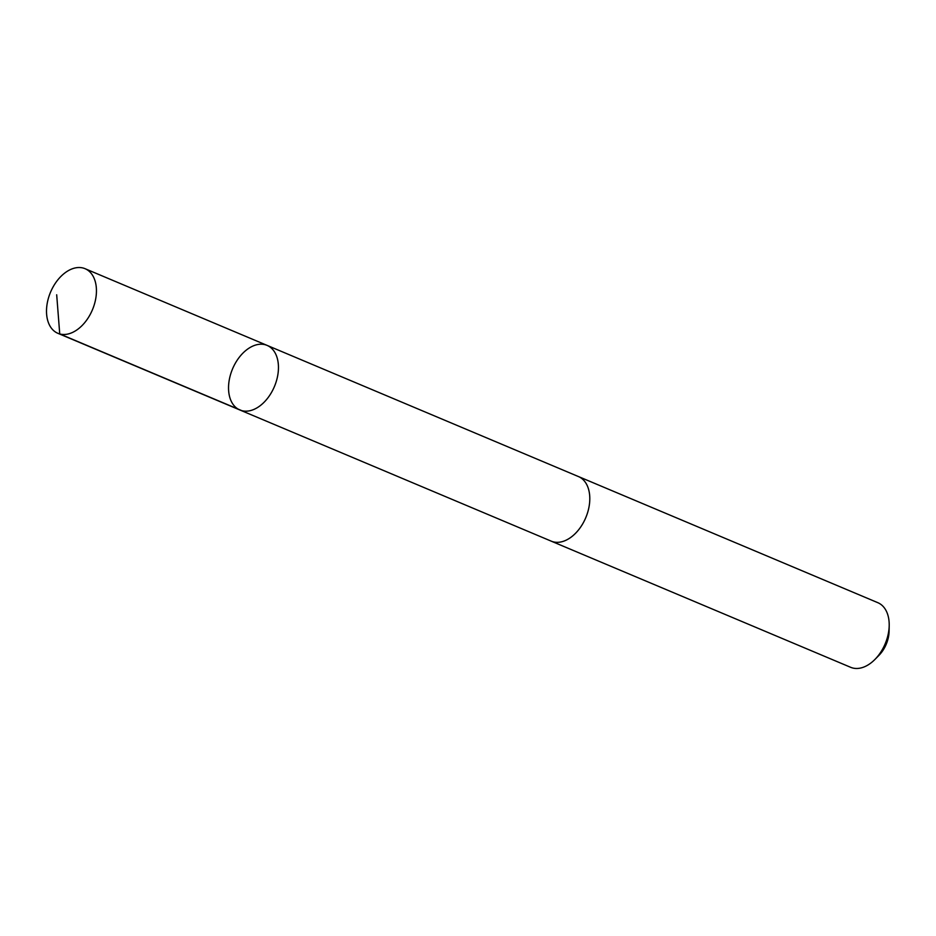 <?xml version="1.0" encoding="UTF-8"?>
<svg xmlns="http://www.w3.org/2000/svg" width="936" height="936" viewBox="0 0 936 936"><rect width="100%" height="100%" fill="white"/><g stroke="black" fill="none" stroke-linecap="round" stroke-linejoin="round"><path stroke-width="1.4" d="M577.91 476.342A35.053 22.721 112.8 0 1 578.448 476.553A35.041 22.71 112.8 0 1 589.505 503.685A35.041 22.71 112.8 0 1 571.428 536.913A35.041 22.71 112.8 0 1 551.234 541.148L239.885 409.991A35.053 22.721 -67.2 0 0 274.435 386.51A35.053 22.721 -67.2 0 0 267.111 345.396A35.053 22.721 -67.2 0 0 246.905 349.631A35.053 22.721 -67.2 0 0 228.829 382.871A35.053 22.721 -67.2 0 0 239.885 409.991A35.053 22.721 -67.2 0 0 274.435 386.51A35.053 22.721 -67.2 0 0 267.111 345.396L85.082 268.702A35.053 22.721 112.8 0 1 96.151 295.834A35.053 22.721 112.8 0 1 78.062 329.074A35.053 22.721 112.8 0 1 57.868 333.31A35.053 22.721 112.8 0 1 46.8 306.177A35.053 22.721 112.8 0 1 64.888 272.938A35.053 22.721 112.8 0 1 85.082 268.702M267.111 345.396L578.448 476.564A35.053 22.721 112.8 0 1 589.505 503.685A35.053 22.721 112.8 0 1 571.428 536.925A35.053 22.721 112.8 0 1 551.222 541.16A35.053 22.721 112.8 0 1 550.696 540.926M578.448 476.553L877.839 602.69A35.053 22.721 112.8 0 1 889.2 625.54A35.053 22.721 112.8 0 1 874.914 659.459A35.053 22.721 112.8 0 1 870.819 663.062A35.053 22.721 112.8 0 1 850.625 667.298L551.222 541.16M889.2 625.54L889.095 631.262A24.933 16.158 112.8 0 1 878.927 655.387L874.914 659.459M241.769 410.635L59.74 333.953L56.687 294.781M239.885 409.991L57.868 333.31"/></g></svg>
